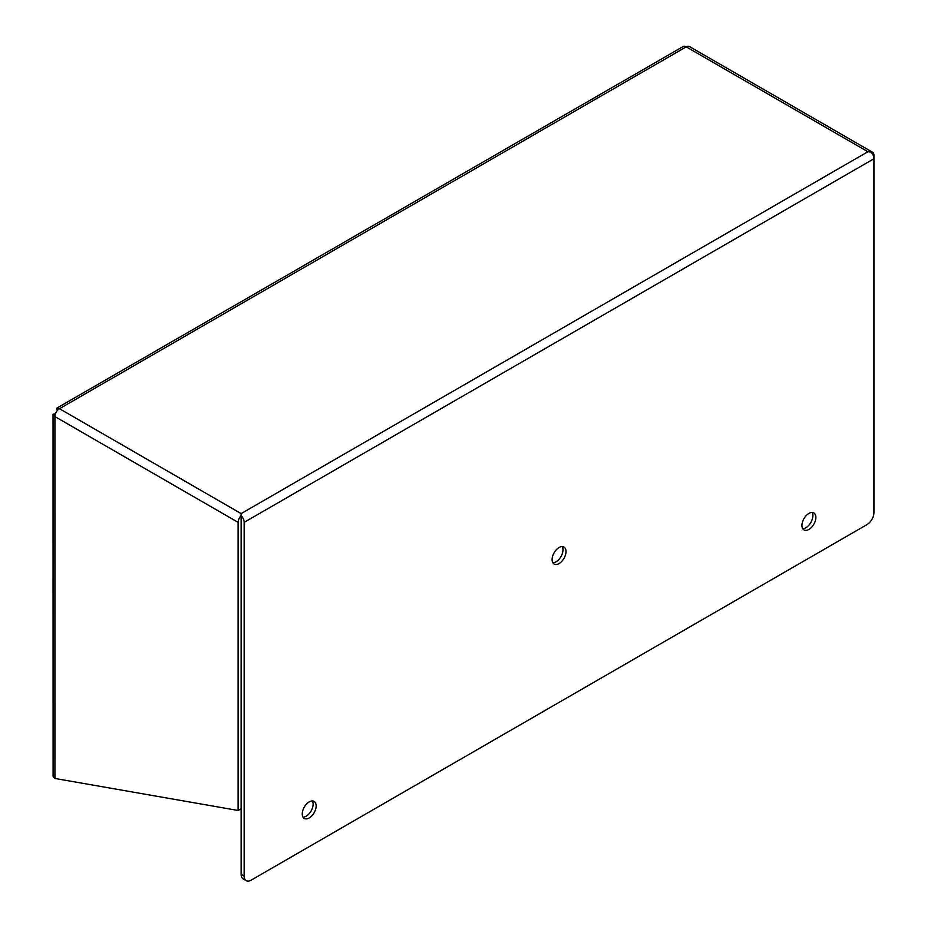 <?xml version="1.0" encoding="UTF-8"?>
<svg xmlns="http://www.w3.org/2000/svg" width="927" height="927" viewBox="0 0 927 927"><rect width="100%" height="100%" fill="white"/><g stroke="black" fill="none" stroke-linecap="round" stroke-linejoin="round"><path stroke-width="1.39" d="M802.736 528.645A9.826 5.666 120 0 0 805.899 527.706A9.826 5.666 120 0 0 812.075 512.457M808.912 513.407A9.826 5.666 -60 0 1 813.825 512.921A9.826 5.666 -60 0 1 815.331 520.789A9.826 5.666 -60 0 1 808.912 529.444A9.826 5.666 -60 0 1 803.999 529.931A9.826 5.666 -60 0 1 802.492 522.063A9.826 5.666 -60 0 1 808.912 513.407M303.013 817.162A9.826 5.666 120 0 0 306.177 816.212A9.826 5.666 120 0 0 312.364 800.963M309.201 801.913A9.826 5.666 -60 0 1 314.114 801.426A9.826 5.666 -60 0 1 315.62 809.294A9.826 5.666 -60 0 1 309.201 817.95A9.826 5.666 -60 0 1 304.288 818.437A9.826 5.666 -60 0 1 302.781 810.569A9.826 5.666 -60 0 1 309.201 801.913M552.874 562.77A9.826 5.666 120 0 0 556.038 561.82A9.826 5.666 120 0 0 562.226 546.582M559.062 547.521A9.826 5.666 -60 0 1 563.975 547.034A9.826 5.666 -60 0 1 565.47 554.914A9.826 5.666 -60 0 1 559.062 563.57A9.826 5.666 -60 0 1 554.149 564.056A9.826 5.666 -60 0 1 552.643 556.177A9.826 5.666 -60 0 1 559.062 547.521M244.149 522.353L873.964 158.737L873.964 155.249A6.431 3.708 -60 0 0 872.631 152.306A6.431 3.708 -60 0 0 870.94 152.051L867.892 151.738L870.94 152.051A6.431 3.708 60 0 1 873.964 158.737L873.964 512.504A9.896 5.713 -60 0 1 866.965 524.624L251.147 880.163A9.896 5.713 -60 0 1 246.2 880.65L243.187 878.912A9.896 5.713 -60 0 1 241.136 874.381L241.136 515.667A6.431 3.708 60 0 1 244.149 522.353L244.149 876.119L241.136 874.381M241.136 517.092L241.124 808.726L238.112 810.476L238.112 522.353A6.431 3.708 -60 0 1 241.124 515.667L241.136 513.604L867.892 151.738L686.223 46.86A6.431 3.708 -120 0 0 683.454 46.35L56.698 408.204A6.431 3.708 60 0 1 59.467 408.714A6.431 3.708 120 0 0 54.925 416.594L54.925 416.594A6.431 3.708 180 0 1 53.094 414.45L55.296 414.288M246.2 880.65A9.896 5.713 -60 0 1 244.149 876.119M57.3 410.603L56.698 408.204L57.659 410.197M872.631 152.306L689.445 46.547A6.431 3.708 120 0 0 686.223 46.86L59.467 408.714L241.136 513.604M55.469 413.778L53.036 414.265L53.094 776.305A6.431 3.708 0 0 0 54.925 778.448L238.112 810.476M54.925 778.448L54.925 416.594L238.112 522.353"/></g></svg>
